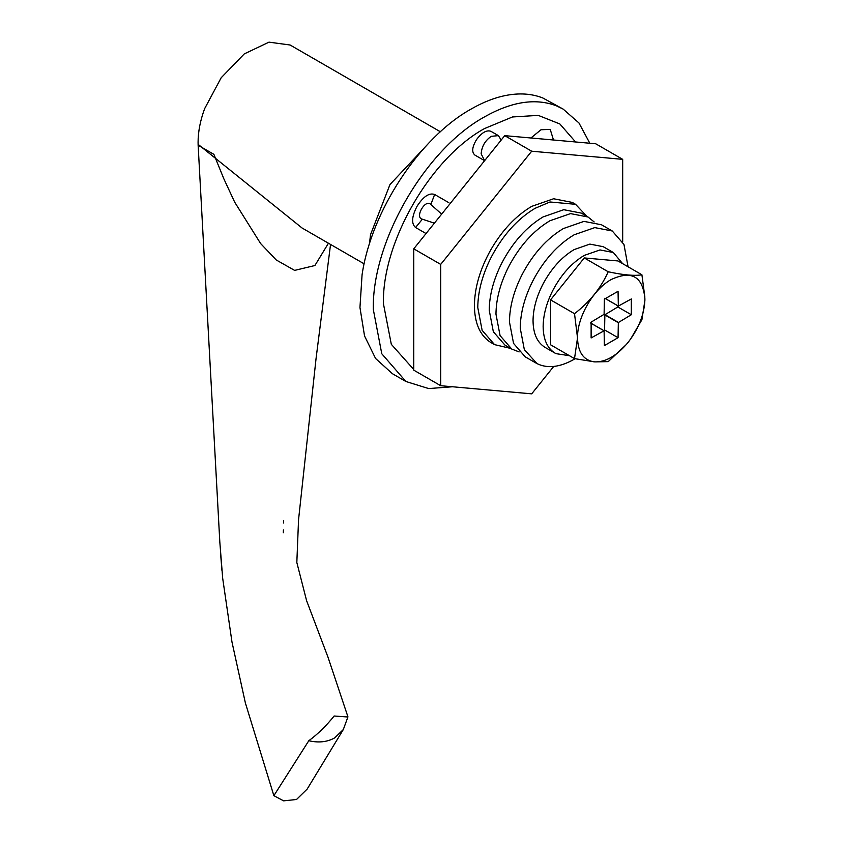 <?xml version="1.0" encoding="UTF-8"?>
<svg xmlns="http://www.w3.org/2000/svg" width="843" height="843" viewBox="0 0 843 843"><rect width="100%" height="100%" fill="white"/><g stroke="black" fill="none" stroke-linecap="round" stroke-linejoin="round"><path stroke-width="1.26" d="M440.394 131.771L290.129 45.016L269.001 42.15L244.27 53.899L221.182 77.756L204.628 108.684C200.297 120.454 198.116 131.613 198.084 142.172L198.116 144.353L302.068 228L364.144 263.838M328.443 243.227L314.903 265.524L294.629 270.392L276.262 259.981L260.624 243.553L234.66 202.12L223.838 178.79L213.88 154.343L198.137 145.249L198.116 144.353M343.312 729.553L307.168 789.08L296.515 799.491L283.648 800.85L273.87 795.687L308.801 740.734C317.79 734.137 326.22 725.897 334.123 716.013L347.896 716.993L343.312 729.553L334.639 737.92C327.21 742.051 318.601 742.989 308.801 740.734M198.137 145.249L219.823 542.081L222.689 578.33L231.983 642.039L245.387 702.999L273.87 795.687M575.095 358.749L574.157 359.297C559.889 367.316 547.518 368.76 537.033 363.628L524.335 349.624L520.236 328.169C520.373 312.953 524.62 297.094 532.987 280.603C543.904 259.971 557.623 244.702 574.157 234.786L594.789 227.61L612.281 231.003L623.968 244.459L628.067 266.788M536.032 363.07L525.242 356.852L513.556 343.396L509.457 321.942C509.594 306.726 513.84 290.867 522.196 274.375C533.124 253.743 546.844 238.474 563.366 228.558L583.999 221.382L601.491 224.775L612.281 231.003M519.109 351.921L511.764 349.065L500.078 335.619L495.969 314.165C496.116 298.938 500.363 283.09 508.719 266.599C519.636 245.966 533.366 230.687 549.889 220.771L570.521 213.606L588.014 216.999L594.157 221.93M511.764 349.065L505.02 345.177L493.334 331.721L489.235 310.266C489.372 295.05 493.619 279.191 501.985 262.71C512.902 242.078 526.622 226.799 543.145 216.883L563.788 209.707L581.27 213.11L588.014 216.999M572.313 202.425L553.619 198.758L531.691 206.377C515.674 215.913 501.985 230.487 490.637 250.097C480.036 269.159 474.62 287.663 474.409 305.598C474.588 322.563 479.604 334.555 489.456 341.605L491.3 342.753M553.714 366.452L531.691 393.839L440.71 385.715L413.755 370.151L413.755 248.833L504.736 135.649L595.716 143.774L622.682 159.338L622.682 241.888M440.71 385.715L440.71 264.396L531.691 151.213L504.736 135.649M531.691 151.213L622.682 159.338M440.71 264.396L413.755 248.833M545.853 347.811C537.497 343.185 533.229 334.165 533.039 320.772C533.145 309.17 536.39 297.084 542.766 284.512C551.09 268.78 561.554 257.126 574.157 249.57L589.889 244.101L603.219 246.683L613.335 252.521L622.619 263.638M569.468 355.704L555.958 353.649C547.613 349.023 543.335 340.003 543.145 326.61C543.261 315.008 546.496 302.922 552.871 290.34C561.196 274.607 571.659 262.963 584.262 255.408L599.995 249.939L613.335 252.521M555.958 353.649L545.084 347.39M644.884 297.221L641.902 274.776L617.961 260.951L584.262 257.937L550.563 299.866L550.563 344.787L574.515 358.623L594.8 361.9C605.748 362.132 616.697 355.82 627.635 342.943L628.499 341.868C639.047 327.969 644.516 313.68 644.916 298.98C642.924 276.504 631.692 270.013 611.217 279.528C593.209 289.391 577.055 317.368 577.518 337.895L574.515 358.623M603.841 330.614L604.579 329.919L604.863 314.766L617.835 306.957L618.077 305.956M618.34 306.104L618.056 291.288L604.378 299.181L604.104 314.323L591.122 322.142L591.122 337.938L604.104 330.772L604.378 345.598L618.056 337.695L618.34 322.542L631.312 314.734L631.312 298.938L618.34 306.104L604.863 298.317M631.312 314.734L617.835 306.957M618.435 322.426L604.958 314.65M618.34 322.542L604.863 314.766M618.288 322.7L604.81 314.913M618.056 337.695L604.579 329.919M604.104 330.772L590.616 322.985M603.999 330.762L590.521 322.985M618.288 306.02L604.81 298.232M641.902 274.776C634.653 276.061 623.42 275.06 608.203 271.762C600.954 287.99 589.721 301.963 574.515 313.691L577.518 337.895C577.919 352.132 583.388 360.098 593.936 361.826M594.8 361.9L608.214 361.626L626.265 344.566M630.564 339.139L641.913 319.708L644.895 300.414M574.515 313.691L550.563 299.866M608.203 271.762L584.262 257.937M510.626 348.412L494.556 344.629L482.133 330.34L477.781 307.547C477.928 291.372 482.438 274.533 491.321 257.01C502.923 235.092 517.507 218.853 535.063 208.326L549.994 201.983L575.569 204.312L586.876 216.345M484.63 160.655L481.142 153.847C481.743 146.408 485.115 140.57 491.258 136.334L498.403 135.628L501.185 140.075M474.967 155.112C471.532 152.288 472.038 147.135 476.495 139.664C481.68 132.657 486.464 129.854 490.826 131.255L498.403 135.628M452.438 386.758L428.687 388.57L405.883 381.489L381.774 353.744L373.312 309.486C371.784 241.762 425.093 149.422 484.514 116.882C511.553 101.603 535.495 97.904 556.327 105.786L563.145 109.095L578.962 122.973L589.826 143.247M405.883 381.489L392.406 373.702L375.588 358.496L364.545 335.978L359.95 307.495L362.069 274.776C371.405 211.013 419.645 137.672 471.037 109.095C482.881 102.277 494.419 97.735 505.674 95.491C519.404 92.793 531.796 93.626 542.85 97.999L563.145 109.095M369.455 243.89L370.509 234.712L389.961 184.575L425.778 146.345M434.64 194.48L430.847 204.512C425.504 198.274 414.292 217.694 422.364 219.201L415.578 227.505C411.205 223.732 411.69 216.672 417.022 206.314C423.312 196.524 429.192 192.583 434.64 194.48L448.887 202.71M530.911 137.989L541.006 129.748L550.226 129.411L553.493 140.012M413.755 356.21L413.755 342.132M413.755 369.508L391.31 344.313L383.417 303.659C382.027 242.078 430.499 158.136 484.514 128.558L512.481 116.966L538.255 115.386L559.847 123.953L575.558 141.972M415.578 227.505L426.042 233.543M422.364 219.201L434.387 223.153M549.415 139.643L540.532 138.853M441.395 213.89L430.847 204.512M283.627 520.795L283.543 522.966M283.332 532.734L283.385 529.931M347.874 716.634L327.906 656.95L306.599 600.68L296.831 562.513L298.548 519.731L316.041 358.696L330.54 244.438M220.75 555.642L221.951 570.5M470.784 177.894L440.025 216.156M575.569 204.312L572.091 202.299M491.069 342.627L494.556 344.629M484.103 160.391L474.925 155.091"/></g></svg>
